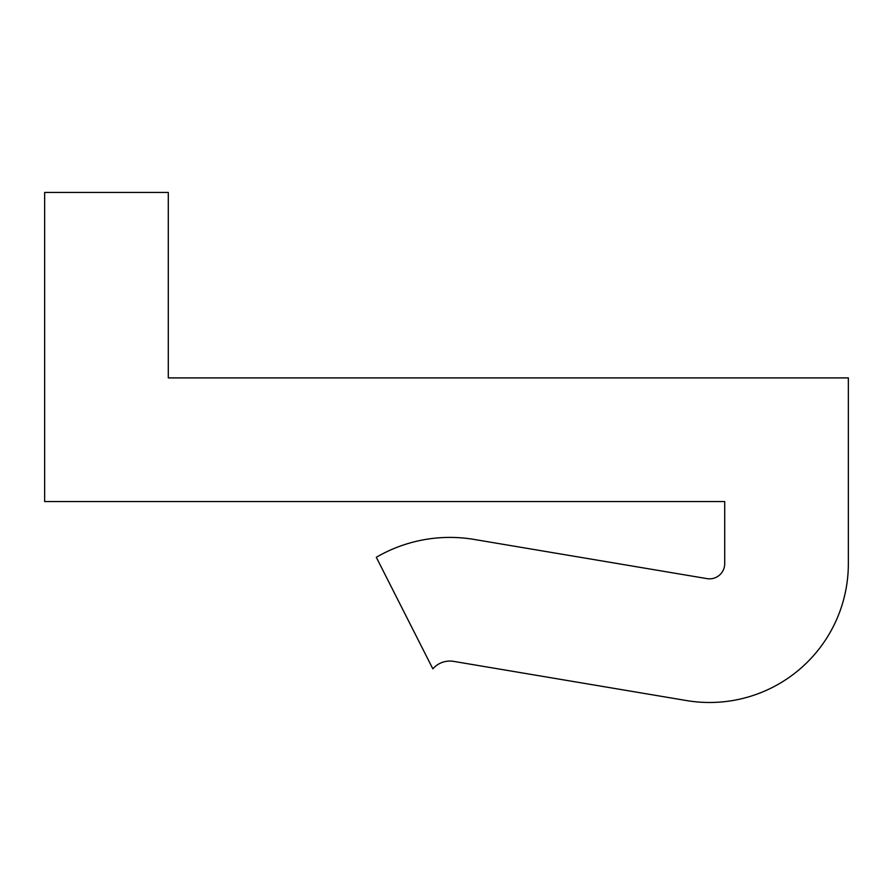 <?xml version="1.0" encoding="UTF-8"?>
<svg xmlns="http://www.w3.org/2000/svg" width="893" height="893" viewBox="0 0 893 893"><rect width="100%" height="100%" fill="white"/><g stroke="black" fill="none" stroke-linecap="round" stroke-linejoin="round"><path stroke-width="1.34" d="M724.703 501.553L724.703 563.684A15.148 15.148 0 0 1 707.044 578.631L474.161 539.439A146.206 146.206 0 0 0 376.299 557.288L432.848 668.846A22.571 22.571 0 0 1 453.644 661.378L686.527 700.558A138.795 138.795 0 0 0 848.35 563.684L848.35 377.906L168.297 377.906L168.297 192.441L44.65 192.441L44.65 501.553L724.703 501.553"/></g></svg>
